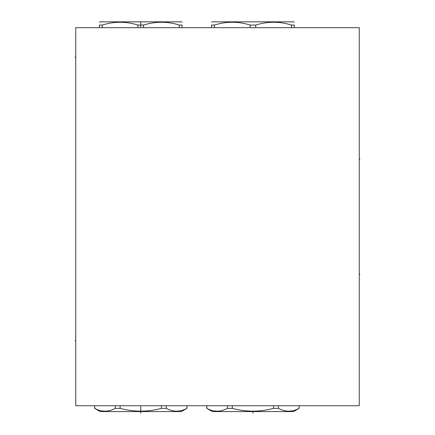 <?xml version="1.0" encoding="UTF-8"?>
<svg xmlns="http://www.w3.org/2000/svg" width="435" height="435" viewBox="0 0 435 435"><rect width="100%" height="100%" fill="white"/><g stroke="black" fill="none" stroke-linecap="round" stroke-linejoin="round"><path stroke-width="0.65" d="M75.744 27.693L75.744 405.719L359.256 405.719L359.256 27.693L75.744 27.693M94.634 408.356L100.126 411.575L181.4 411.575L186.892 408.356C180.008 412.086 173.13 412.086 166.252 408.356L161.401 408.356C147.639 412.086 133.882 412.086 120.12 408.356L115.275 408.356C108.391 412.086 101.513 412.086 94.634 408.356L94.634 405.719M161.401 405.719L161.401 408.356M120.12 405.719L120.12 408.356M166.252 405.719L166.252 408.356M115.275 405.719L115.275 408.356M186.892 405.719L186.892 408.356M206.81 408.356L212.302 411.575L293.576 411.575L299.068 408.356C292.19 412.086 285.306 412.086 278.427 408.356L273.582 408.356C259.82 412.086 246.058 412.086 232.301 408.356L227.451 408.356C220.572 412.086 213.694 412.086 206.81 408.356L206.81 405.719M273.582 405.719L273.582 408.356M232.301 405.719L232.301 408.356M278.427 405.719L278.427 408.356M227.451 405.719L227.451 408.356M299.068 405.719L299.068 408.356M211.589 27.693L211.589 25.056C211.589 21.32 211.589 21.32 211.589 25.056C211.589 21.32 211.589 21.32 211.589 25.056L214.39 25.056C226.309 21.32 238.222 21.32 250.141 25.056L255.736 25.056C267.655 21.32 279.574 21.32 291.488 25.056L294.288 25.056C294.288 21.32 294.288 21.32 294.288 25.056C294.288 21.32 294.288 21.32 294.288 25.056L294.288 27.693M211.589 22.245L212.302 21.837L293.576 21.837L294.288 22.245M291.488 27.693L291.488 25.056M250.141 27.693L250.141 25.056M255.736 27.693L255.736 25.056M214.39 27.693L214.39 25.056M99.414 27.693L99.414 25.056C99.414 21.32 99.414 21.32 99.414 25.056C99.414 21.32 99.414 21.32 99.414 25.056L102.214 25.056C114.128 21.32 126.047 21.32 137.96 25.056L143.561 25.056C155.474 21.32 167.393 21.32 179.312 25.056L182.107 25.056C182.107 21.32 182.107 21.32 182.107 25.056C182.107 21.32 182.107 21.32 182.107 25.056L182.107 27.693M99.414 22.245L100.126 21.837L181.4 21.837L182.107 22.245M179.312 27.693L179.312 25.056M137.96 27.693L137.96 25.056M143.561 27.693L143.561 25.056M102.214 27.693L102.214 25.056M359.256 274.257L359.957 274.257L359.256 274.257M359.256 159.15L359.957 159.15L359.256 159.15M252.942 413.25L252.942 411.575M140.761 413.25L140.761 406.415M140.761 21.75L140.761 26.997M75.043 340.697L75.744 340.697L75.043 340.697M75.043 57.181L75.744 57.181L75.043 57.181M94.547 405.719L94.547 408.356M186.974 405.719L186.974 408.356M206.728 405.719L206.728 408.356M299.155 405.719L299.155 408.356"/></g></svg>
